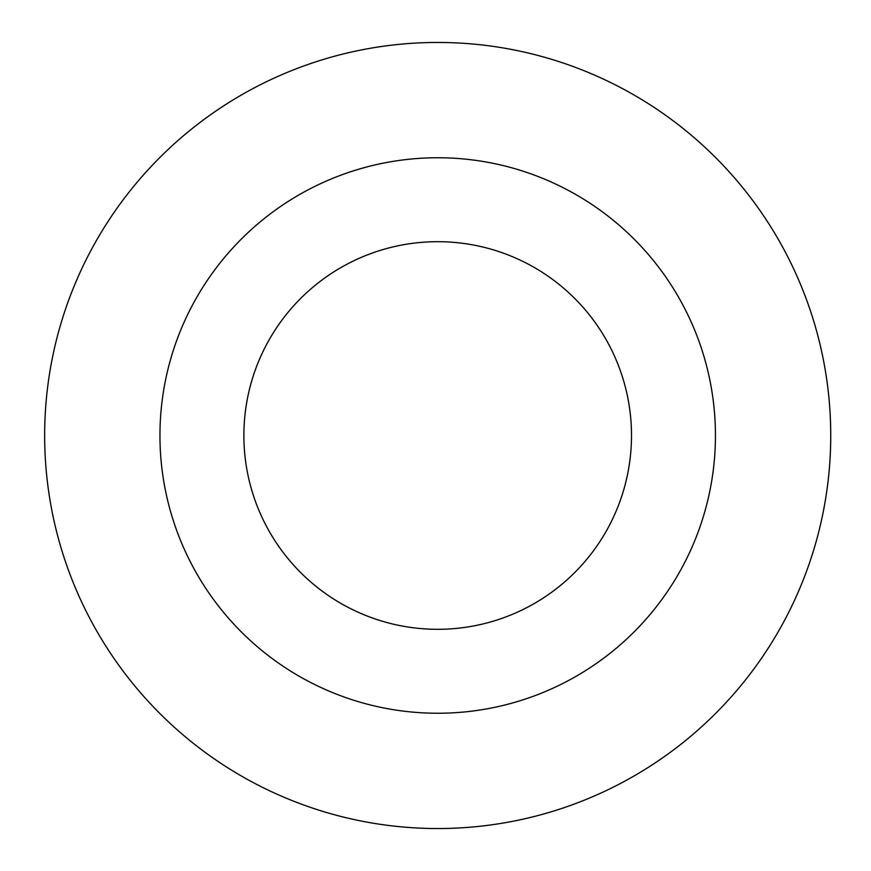 <?xml version="1.0" encoding="UTF-8"?>
<svg xmlns="http://www.w3.org/2000/svg" width="871" height="871" viewBox="0 0 871 871"><rect width="100%" height="100%" fill="white"/><g stroke="black" fill="none" stroke-linecap="round" stroke-linejoin="round"><path stroke-width="1.31" d="M44.65 435.5A393.05 393.05 0 0 1 634.219 95.113A393.05 393.05 0 0 1 634.219 775.887A393.05 393.05 0 0 1 44.65 435.5M159.948 435.5A277.751 277.751 0 0 1 576.569 194.962A277.751 277.751 0 0 1 576.569 676.038A277.751 277.751 0 0 1 159.948 435.5M243.88 435.5A193.808 193.808 0 0 1 534.598 267.658A193.808 193.808 0 0 1 534.598 603.342A193.808 193.808 0 0 1 243.88 435.5"/></g></svg>
